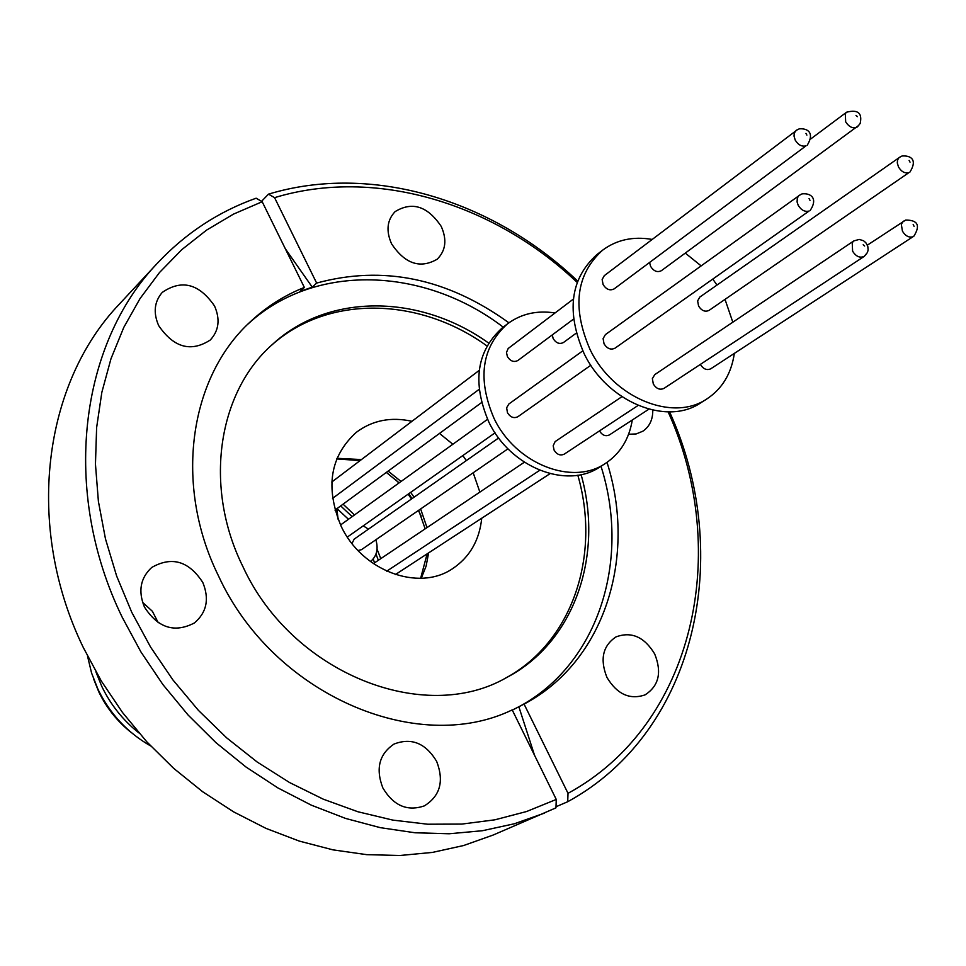 <?xml version="1.0" encoding="UTF-8"?>
<svg xmlns="http://www.w3.org/2000/svg" width="966" height="966" viewBox="0 0 966 966"><rect width="100%" height="100%" fill="white"/><g stroke="black" fill="none" stroke-linecap="round" stroke-linejoin="round"><path stroke-width="1.45" d="M473.183 472.76L479.873 492.092M481.732 518.235C479.402 540.477 469.609 557.334 452.366 568.817C418.399 591.917 361.719 570.797 341.095 526.12C325.023 487.395 330.118 456.121 356.382 432.273C372.441 420.319 390.964 416.66 411.975 421.297M418.387 510.483L421.188 516.073M380.797 558.638L377.066 549.207M376.003 554.025L378.322 560.304M374.554 562.828L373.19 559M363.24 525.854L368.457 529.151M498.649 437.96L354.136 539.173L351.998 543.52M632.283 420.005C629.156 439.144 620.172 453.634 605.356 463.475C572.307 486.248 515.446 463.813 493.976 418.242C477.156 378.757 481.599 347.337 507.319 323.996C520.928 313.829 536.83 310.146 555.039 312.96M507.319 323.996L502.175 327.969C476.504 351.274 472.048 382.596 488.796 421.949C510.181 467.363 566.885 489.69 599.874 466.952L605.356 463.475M590.842 365.233L517.933 416.684C513.912 418.652 510.422 417.336 507.476 412.736L506.631 407.773L508.889 403.969L582.776 350.863M599.488 430.921L599.488 430.908C602.277 435.328 605.585 436.656 609.413 434.917L648.862 409.186M576.267 333.125L563.468 342.507C559.555 344.464 556.126 343.171 553.18 338.607L552.25 334.936M573.526 319.106L517.921 360.475C513.912 362.528 510.398 361.224 507.392 356.587L506.474 352.457L508.188 348.485L573.357 299.086M638.091 405.454L564.253 454.141C560.316 455.94 556.935 454.612 554.098 450.144L553.18 445.749L555.124 441.595L621.887 396.712M734.329 353.411C731.383 373.54 722.278 388.694 706.991 398.849C672.916 422.42 613.156 397.907 590.021 349.438C571.86 307.478 576.026 274.416 602.53 250.242C616.586 239.773 633.116 236.163 652.135 239.423M685.317 253.128L701.075 265.831M712.823 279.162L716.977 285.055M602.53 250.242L596.698 254.758C570.242 278.884 566.052 311.849 584.14 353.665C607.167 401.941 666.757 426.32 700.761 402.81L706.991 398.849M810.196 210.443C818.323 198.187 810.643 192.777 801.961 193.912L798.822 195.627L797.336 198.006L797.083 201.954L798.206 205.311C801.2 210.177 804.811 212.085 809.061 211.047L615.04 348.158C610.862 350.175 607.203 348.738 604.052 343.836L603.098 338.595L605.392 334.61L800.548 194.552M700.35 364.436L700.338 364.411C703.333 369.109 706.798 370.57 710.759 368.795L912.93 236.779C908.885 237.817 905.396 235.958 902.449 231.188L901.35 224.535L902.606 221.951L904.514 220.586M858.738 125.411L661.384 270.685C657.351 272.678 653.753 271.253 650.601 266.399L649.575 262.523M807.262 145.19C815.05 132.439 807.178 128.092 799.208 128.864L796.201 130.325L794.318 133.067L794.016 136.073L795.223 140.106C798.182 144.912 801.768 146.844 805.97 145.89L614.159 288.87C610.005 290.959 606.322 289.546 603.11 284.596L602.144 279.536L604.281 275.66L797.554 129.601M909.887 172.129C917.809 159.571 910.697 155.297 902.003 156.009L899.008 157.627L897.595 159.897L897.281 162.928L898.513 167.021C901.423 171.731 904.876 173.614 908.885 172.648L709.068 310.376C705.12 312.223 701.63 310.774 698.587 306.053L697.621 300.909L699.819 297.069L900.566 156.661M653.318 384.021L652.364 378.636L654.779 374.615L853.859 240.896L852.217 242.695L852.616 251.208C856.045 256.558 859.909 258.272 864.232 256.376L663.968 388.392C659.899 390.24 656.349 388.791 653.318 384.021M382.838 787.906C393.464 805.716 407.314 811.706 424.388 805.861C440.17 795.984 444.251 781.168 436.656 761.389C425.68 743.168 411.492 737.384 394.08 744.037C379.203 754.035 375.46 768.658 382.838 787.906M606.962 677.456C617.081 694.24 629.76 700.048 645.01 694.892C658.848 686.029 662.084 672.372 654.682 653.934C644.334 636.884 631.426 631.209 615.958 636.92C602.736 645.868 599.741 659.38 606.962 677.456M628.6 434.253L636.171 433.939L642.873 431.198C649.587 426.574 652.895 419.546 652.774 410.139M391.58 243.843C404.995 263.887 420.198 269.007 437.2 259.202C445.773 250.653 447.125 239.725 441.233 226.406C427.6 206.144 412.216 201.206 395.118 211.614C387.04 220.103 385.857 230.85 391.58 243.843M158.678 325.627C173.759 347.675 190.954 352.469 210.262 340.032C218.92 330.674 220.345 319.323 214.549 306.005C199.129 283.63 181.705 279.089 162.276 292.396C154.294 301.658 153.087 312.743 158.678 325.627M144.417 606.974C157.881 627.96 174.544 633.285 194.407 622.961C206.724 612.456 209.525 598.956 202.812 582.498C188.901 561.065 171.876 556.042 151.759 567.44C140.396 577.934 137.957 591.107 144.417 606.974M158.255 622.744L152.387 611.285L142.557 602.325M157.796 262.8L119.699 303.759C43.156 383.345 24.259 525.854 83.33 647.582L101.285 680.982L122.525 712.522L146.76 741.767L173.626 768.308L202.739 791.794L233.687 811.899L266.012 828.393L299.267 841.084L332.98 849.863L366.706 854.656L399.984 855.49L432.418 852.41L463.583 845.54L493.143 835.047L555.969 807.854L556.259 799.45L526.53 811.537L494.93 819.808L461.845 824.083L427.66 824.215L392.86 820.11L357.903 811.754L323.296 799.184L289.546 782.532L257.149 761.993L226.612 737.807L198.392 710.336L172.926 679.943L150.599 647.099L131.75 612.287L116.644 576.038L105.475 538.895L98.399 501.414L95.453 464.139L96.624 427.612L101.841 392.341L110.969 358.784L123.793 327.389L140.07 298.518L159.511 272.509L181.801 249.639L206.579 230.113L233.506 214.114L262.184 201.725L256.135 198.199C218.582 211.578 185.798 233.108 157.796 262.8C79.538 344.101 60.713 491.078 122.223 617.274L140.903 651.893L162.952 684.628L188.068 714.997L215.877 742.588L245.992 767.004L277.954 787.954L311.318 805.161L345.587 818.431L380.29 827.657L414.969 832.764L449.154 833.767L482.408 830.724L514.347 823.769L544.582 813.07M488.627 343.063C420.524 294.207 328.694 292.432 272.497 344.367C217.785 392.208 203.319 486.743 242.877 566.535C291.756 673.181 424.026 725.551 506.667 677.516C574.565 642.221 604.004 555.221 581.085 474.596M505.206 678.289C572.427 642.378 601.081 555.438 577.813 475.2M503.238 327.16C424.545 266.93 314.856 262.329 247.936 324.093M577.62 281.058C492.732 200.059 371.644 162.892 268.5 194.142L261.532 201.351M534.572 755.376L518.851 706.75L524.067 704.105C604.619 661.734 637.125 556.899 607.022 462.364M518.851 706.75L512.306 710.095M508.913 322.801C447.173 278.22 383.091 264.974 316.643 283.074L312.247 287.131L299.979 291.49L304.35 287.433C284.294 295.415 266.302 306.85 250.363 321.763C189.312 377.271 173.469 484.775 218.497 575.917C272.835 694.349 416.757 756.197 512.209 709.901L556.259 799.45M514.83 708.851C597.374 667.687 631.402 561.717 600.997 466.24M131.376 732.626C117.405 721.578 106.538 707.969 98.773 691.813L93.569 678.844M150.672 745.969C127.488 732.699 109.931 713.826 97.989 689.338L91.577 673.036L87.544 656.168M138.838 732.856C122.972 720.238 110.607 704.733 101.756 686.331L95.876 671.732M304.35 287.433L262.184 201.725M524.067 704.105L568.02 793.34L567.706 801.732C696.86 731.238 734.365 554.52 669.571 411.866M567.706 801.732L556.005 806.743M577.137 282.386C493.855 203.222 375.351 167.033 274.573 197.656L268.5 194.142M568.02 793.34C694.349 724.621 731.395 551.791 668.146 411.866M316.643 283.074L274.573 197.656M486.949 345.937C419.341 296.876 327.824 294.401 271.277 345.49M312.247 287.131L285.296 248.721M725.019 299.388L732.82 322.197M601.166 378.648L599.005 376.172M358.012 550.511L361.441 549.69L507.971 448.816M375.834 539.777C378.587 548.869 376.812 556.138 370.509 561.596M336.784 508.78L338.172 519.515M348.46 519.285L337.025 508.599M340.684 505.918L352.143 516.641M354.474 514.963L343.075 504.167M395.456 479.474L398.886 483.036M408.111 494.181L411.504 498.999M439.506 433.432L452.849 444.251M462.823 455.578L466.349 460.589M414.076 497.2L410.671 492.37M401.047 481.479L388.139 471.106M361.441 459.562L336.965 458.319M421.285 578.272L426.115 566.088L428.614 552.89M426.996 527.605L420.633 508.937M809.073 198.549L809.979 200.324L809.073 198.549M913.172 224.583L914.077 226.322L913.172 224.583M856.021 115.401L857.47 116.669L856.021 115.401M846.59 112.201C857.953 109.303 862.481 113.07 860.163 123.491L857.397 126.908C853.123 128.961 849.223 127.258 845.673 121.837L845.298 113.638L846.59 112.201L810.776 138.923M805.97 133.368L806.876 135.107L805.97 133.368M909.127 160.428L910.02 162.143L909.127 160.428M863.181 244.76L864.655 246.028L863.181 244.76M865.922 254.541L864.232 256.376L867.468 252.464L868.132 249.916L867.77 246.209L865.79 242.647L863.519 240.739L859.257 239.423L853.859 240.896M336.723 458.91L360.052 460.613M386.34 472.422L399.127 482.867M408.69 493.771L412.096 498.589M418.676 510.29L425.161 528.837M427.117 553.868L420.645 578.296M913.764 236.332C920.598 225.537 917.905 220.103 905.71 220.043L867.371 245.135M487.54 419.316L340.551 524.973M524.345 462.231L373.359 563.637M479.221 370.376L331.773 482.034M479.112 389.358L332.509 498.432M539.74 470.297L386.714 571.184M550.016 473.678L395.396 574.565M481.539 402.593L334.985 510.096M495.051 432.828L347.349 537.06"/></g></svg>
